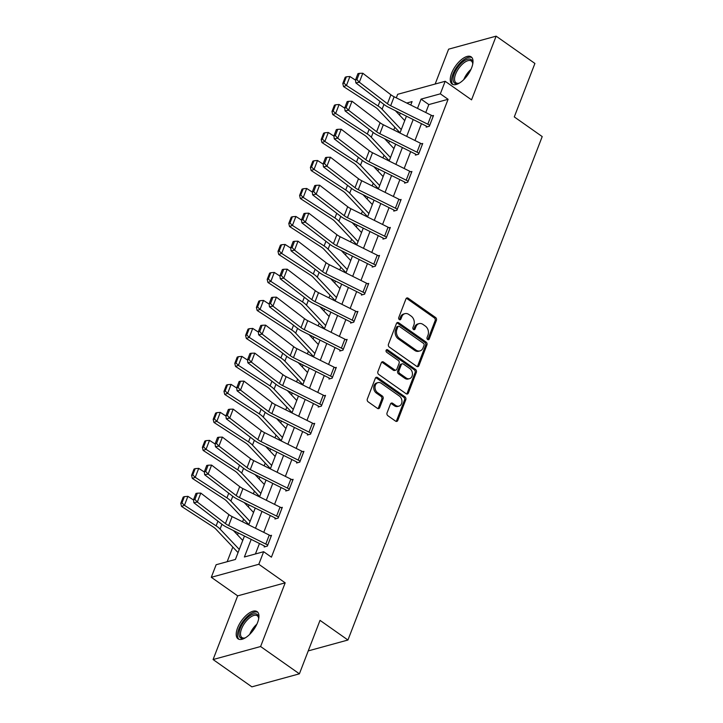 <?xml version="1.0" encoding="UTF-8"?>
<svg xmlns="http://www.w3.org/2000/svg" width="723" height="723" viewBox="0 0 723 723"><rect width="100%" height="100%" fill="white"/><g stroke="black" fill="none" stroke-linecap="round" stroke-linejoin="round"><path stroke-width="1.08" d="M427.655 339.53A1.464 1.139 74.7 0 0 429.2 339.042L436.412 320.334A2.088 1.636 74.7 0 0 435.571 317.496L408.161 298.21A2.088 1.636 74.7 0 0 406.932 297.948A2.088 1.636 74.7 0 0 405.955 298.897L398.735 317.605A1.464 1.139 74.7 0 0 400.867 319.105L401.807 316.683A6.688 5.224 74.7 0 1 404.907 313.665A6.688 5.224 74.7 0 1 408.856 314.478L411.134 316.087A6.688 5.224 74.7 0 1 413.836 325.151L412.905 327.573A1.464 1.139 74.7 0 0 415.029 329.073L415.969 326.651A6.688 5.224 74.7 0 1 419.069 323.633A6.688 5.224 74.7 0 1 423.018 324.446L425.296 326.055A6.688 5.224 74.7 0 1 427.998 335.12L427.067 337.542A1.464 1.139 74.7 0 0 427.655 339.53M427.799 339.62A1.464 1.139 74.7 0 0 427.908 339.394L435.129 320.687A2.088 1.636 74.7 0 0 434.288 317.849L406.877 298.554A2.088 1.636 74.7 0 0 406.335 298.301M399.476 319.683A1.464 1.139 74.7 0 0 399.584 319.458L400.524 317.036L401.807 316.683M413.637 329.652A1.464 1.139 74.7 0 0 413.746 329.426L414.686 327.004L415.969 326.651M257.596 622.485A16.611 7.546 -54.9 0 0 257.144 611.649A16.611 7.546 -54.9 0 0 237.56 627.971A16.611 7.546 -54.9 0 0 238.021 638.816A16.611 7.546 -54.9 0 0 257.596 622.485M471.658 67.727A16.611 7.546 -54.9 0 0 471.206 56.891A16.611 7.546 -54.9 0 0 451.622 73.213A16.611 7.546 -54.9 0 0 452.083 84.058A16.611 7.546 -54.9 0 0 471.658 67.727M387.049 412.896A2.088 1.636 74.7 0 0 387.889 415.725L395.58 421.138A2.088 1.636 74.7 0 0 396.81 421.392A2.088 1.636 74.7 0 0 397.786 420.452L405.802 399.674A2.088 1.636 74.7 0 0 404.961 396.837L377.551 377.542A2.088 1.636 74.7 0 0 376.312 377.289A2.088 1.636 74.7 0 0 375.345 378.228L367.329 399.015A2.088 1.636 74.7 0 0 368.17 401.843L377.46 408.387A2.088 1.636 74.7 0 0 378.689 408.64A2.088 1.636 74.7 0 0 379.665 407.7L383.091 398.807A2.088 1.636 74.7 0 0 382.25 395.969L377.641 392.725A5.594 4.365 74.7 0 1 375.002 387.094A5.594 4.365 74.7 0 1 377.984 382.621A5.594 4.365 74.7 0 1 381.283 383.307L399.322 396.005A5.594 4.365 74.7 0 1 401.961 401.636A5.594 4.365 74.7 0 1 398.988 406.109A5.594 4.365 74.7 0 1 395.689 405.431L392.679 403.307A2.088 1.636 74.7 0 0 391.45 403.054A2.088 1.636 74.7 0 0 390.483 404.003L387.049 412.896M299.394 673.827L251.875 686.85L213.086 659.548L260.605 646.525L299.394 673.827L320.018 620.361L347.944 640.018L542.214 136.575L514.288 116.918L534.912 63.452L496.132 36.15L471.55 99.846L445.178 81.283L440.334 93.836L448.088 99.295L271.414 557.171L263.651 551.712L258.807 564.274L211.297 577.297L216.141 564.735L235.4 559.457L244.446 536.032M260.605 646.525L285.178 582.837L258.807 564.274M416.719 366.371A2.088 1.636 74.7 0 0 417.948 366.624A2.088 1.636 74.7 0 0 418.915 365.684L426.941 344.898A2.088 1.636 74.7 0 0 426.091 342.069L398.68 322.774A2.088 1.636 74.7 0 0 397.451 322.521A2.088 1.636 74.7 0 0 396.475 323.461L388.459 344.247A2.088 1.636 74.7 0 0 389.308 347.076L416.719 366.371M416.367 372.282L408.35 393.068A2.088 1.636 74.7 0 1 407.383 394.008A2.088 1.636 74.7 0 1 406.145 393.755L378.735 374.46A2.088 1.636 74.7 0 1 377.894 371.631L381.328 362.738A2.088 1.636 74.7 0 1 382.295 361.789A2.088 1.636 74.7 0 1 383.524 362.042L394.641 369.869A2.088 1.636 74.7 0 0 395.879 370.122A2.088 1.636 74.7 0 0 396.846 369.182L399.123 363.28A2.088 1.636 74.7 0 0 398.283 360.452L386.706 352.3A1.464 1.139 74.7 0 1 387.655 349.833L415.526 369.453A2.088 1.636 74.7 0 1 416.367 372.282L415.083 372.634L407.067 393.42L408.35 393.068M496.132 36.15L448.612 49.173L435.165 84.022M308.242 650.899L347.944 640.018M448.088 99.295L428.829 104.582L425.766 112.517M421.464 123.669L414.966 140.506M410.664 151.658L404.166 168.495M399.864 179.647L393.366 196.484M389.064 207.637L382.566 224.473M378.265 235.626L371.767 252.463M367.456 263.615L360.967 280.452M356.656 291.604L350.167 308.441M345.856 319.593L339.367 336.43M335.056 347.582L328.567 364.419M324.256 375.571L317.768 392.408M313.457 403.561L306.968 420.397M302.657 431.55L296.168 448.387M291.857 459.539L285.368 476.376M281.057 487.528L274.559 504.365M270.257 515.517L263.759 532.354M259.458 543.506L255.418 553.972M426.498 126.236L426.154 127.131L429.363 126.254L433.52 115.49L432.3 115.816M415.698 154.225L415.354 155.12L418.563 154.243L422.72 143.479L421.5 143.805M408.106 181.328L408.079 181.31A7.456 3.199 -158.9 0 0 406.199 180.199L369.064 161.708A10.646 4.573 21.1 0 1 365.829 159.72L337.74 138.201L334.252 138.879L362.35 160.407A15.969 6.859 -158.9 0 0 367.203 163.389L404.329 181.871A2.133 0.913 21.1 0 1 404.871 182.187L404.555 183.109L407.763 182.232L411.92 171.468L410.7 171.794M394.098 210.203L393.755 211.098L396.963 210.221L401.12 199.458L399.9 199.783M386.507 237.307L386.48 237.289A7.456 3.199 -158.9 0 0 384.6 236.177L347.465 217.686A10.646 4.573 21.1 0 1 344.229 215.698L316.141 194.18L312.652 194.858L340.75 216.385A15.969 6.859 -158.9 0 0 345.603 219.367L382.729 237.849A2.133 0.913 21.1 0 1 383.271 238.165L382.955 239.087L386.163 238.21L390.321 227.447L389.101 227.772M372.499 266.181L372.155 267.076L375.364 266.2L379.521 255.436L378.301 255.761M361.699 294.171L361.355 295.065L364.564 294.189L368.721 283.425L367.501 283.75M354.107 321.274L354.08 321.256A7.456 3.199 -158.9 0 0 352.191 320.144L315.065 301.654A10.646 4.573 21.1 0 1 311.83 299.665L283.741 278.147L280.253 278.825L308.35 300.352A15.969 6.859 -158.9 0 0 313.204 303.335L350.33 321.816A2.133 0.913 21.1 0 1 350.872 322.133L350.556 323.054L353.764 322.178L357.921 311.405L356.701 311.74M340.099 350.149L339.756 351.044L342.964 350.167L347.121 339.394L345.901 339.729M332.508 377.252L332.481 377.234A7.456 3.199 -158.9 0 0 330.592 376.123L293.466 357.632A10.646 4.573 21.1 0 1 290.23 355.644L262.133 334.125L258.653 334.803L286.751 356.331A15.969 6.859 -158.9 0 0 291.595 359.313L328.73 377.795A2.133 0.913 21.1 0 1 329.263 378.111L328.956 379.033L332.164 378.156L336.312 367.383L335.101 367.718M318.5 406.127L318.156 407.022L321.364 406.145L325.513 395.373L324.302 395.707M307.7 434.116L307.356 435.011L310.565 434.134L314.713 423.362L313.502 423.696M300.108 461.22L300.081 461.202A7.456 3.199 -158.9 0 0 298.192 460.09L261.066 441.599A10.646 4.573 21.1 0 1 257.831 439.611L229.733 418.093L226.254 418.771L254.351 440.298A15.969 6.859 -158.9 0 0 259.196 443.28L296.331 461.762A2.133 0.913 21.1 0 1 296.864 462.078L296.557 463L299.765 462.124L303.913 451.351L302.702 451.685M286.1 490.095L285.757 490.989L288.965 490.113L293.113 479.34L291.902 479.674M278.509 517.198L278.482 517.18A7.456 3.199 -158.9 0 0 276.593 516.068L239.467 497.578A10.646 4.573 21.1 0 1 236.231 495.589L208.134 474.071L204.654 474.749L232.752 496.276A15.969 6.859 -158.9 0 0 237.596 499.259L274.731 517.74A2.133 0.913 21.1 0 1 275.264 518.057L274.948 518.978L278.165 518.102L282.313 507.329L281.102 507.663M264.501 546.073L264.148 546.968L267.365 546.091L271.514 535.318L270.303 535.653M400.271 113.113L399.512 115.074M394.821 127.239L393.773 129.95M389.471 141.102L388.712 143.064M384.021 155.228L382.973 157.939M378.671 169.092L377.912 171.053M373.222 183.217L372.173 185.928M367.871 197.081L367.112 199.042M362.422 211.206L361.373 213.918M357.072 225.07L356.312 227.031M351.622 239.196L350.574 241.907M346.272 253.059L345.513 255.02M340.822 267.185L339.774 269.896M335.472 281.048L334.713 283.009M330.022 295.174L328.974 297.885M324.663 309.037L323.913 310.998M319.223 323.154L318.174 325.874M313.863 337.026L313.113 338.988M308.423 351.143L307.374 353.863M303.064 365.016L302.313 366.977M297.623 379.132L296.575 381.852M292.264 393.005L291.514 394.957M286.823 407.121L285.775 409.842M281.464 420.994L280.714 422.946M276.023 435.11L274.975 437.831M270.664 448.983L269.914 450.935M265.224 463.1L264.175 465.82M259.864 476.972L259.114 478.924M254.424 491.089L253.375 493.809M249.064 504.961L248.314 506.913M243.624 519.078L242.576 521.798M238.265 532.95L237.515 534.903M232.815 547.067L227.167 561.708M285.178 582.837L237.668 595.86L213.086 659.548M237.668 595.86L211.297 577.297M396.294 97.84L397.668 94.306L445.178 81.283M251.188 539.385L244.392 556.99L263.651 551.712M440.334 93.836L421.066 99.114L417.487 108.396M413.185 119.548L406.688 136.385M402.386 147.537L395.888 164.374M391.586 175.526L385.088 192.363M380.786 203.515L374.288 220.352M369.986 231.505L363.488 248.341M359.186 259.494L352.688 276.331M348.387 287.483L341.889 304.32M337.587 315.472L331.089 332.309M326.787 343.461L320.289 360.298M315.987 371.45L309.489 388.287M305.187 399.439L298.689 416.276M294.388 427.429L287.89 444.265M283.588 455.418L277.09 472.255M272.788 483.407L266.29 500.244M261.988 511.396L255.49 528.233M410.745 105.034L412.083 101.582L406.742 103.046M248.748 524.871L255.246 508.043M259.548 496.882L266.046 480.054M270.348 468.893L276.846 452.065M281.148 440.903L287.646 424.076M291.947 412.914L298.445 396.087M302.747 384.925L309.245 368.097M313.547 356.936L320.045 340.108M324.347 328.947L330.845 312.119M335.147 300.958L341.645 284.13M345.946 272.969L352.444 256.141M356.746 244.98L363.244 228.152M367.546 216.99L374.044 200.163M378.346 189.001L384.844 172.173M389.146 161.012L395.644 144.184M399.946 133.023L406.443 116.195M428.829 104.582L421.066 99.114M419.069 323.633L417.786 323.985A6.688 5.224 74.7 0 0 414.686 327.004M404.907 313.665L403.624 314.017A6.688 5.224 74.7 0 0 400.524 317.036M417.261 366.624A2.088 1.636 74.7 0 0 417.632 366.037L425.648 345.251A2.088 1.636 74.7 0 0 424.808 342.422L397.397 323.127A2.088 1.636 74.7 0 0 396.855 322.874M424.058 345.332A1.464 1.139 74.7 0 0 423.47 343.353L399.403 326.416A1.464 1.139 74.7 0 0 397.867 326.904L396.882 329.453A6.688 5.224 74.7 0 0 399.575 338.518L416.023 350.095A6.688 5.224 74.7 0 0 419.964 350.908A6.688 5.224 74.7 0 0 423.072 347.89L424.058 345.332M398.545 326.236L397.261 326.588A1.464 1.139 74.7 0 0 396.584 327.257L397.867 326.904M419.964 350.908L418.68 351.261A6.688 5.224 74.7 0 1 414.74 350.447L398.292 338.87A6.688 5.224 74.7 0 1 395.598 329.805L396.584 327.257M406.688 394.008A2.088 1.636 74.7 0 0 407.067 393.42M395.879 370.122L394.595 370.474A2.088 1.636 74.7 0 1 393.357 370.221L382.241 362.395A2.088 1.636 74.7 0 0 381.699 362.142M415.083 372.634A2.088 1.636 74.7 0 0 414.243 369.805L386.371 350.185A1.464 1.139 74.7 0 0 386.227 350.095M406.181 377.993A5.594 4.365 74.7 0 0 409.48 378.671A5.594 4.365 74.7 0 0 412.453 374.198A5.594 4.365 74.7 0 0 409.814 368.567L403.461 364.094A2.088 1.636 74.7 0 0 402.223 363.841A2.088 1.636 74.7 0 0 401.256 364.781L398.979 370.682A2.088 1.636 74.7 0 0 399.819 373.511L406.181 377.993L404.898 378.346A5.594 4.365 74.7 0 0 408.188 379.024L409.48 378.671M402.223 363.841L400.94 364.193A2.088 1.636 74.7 0 0 399.973 365.133L401.256 364.781M404.898 378.346L398.536 373.863A2.088 1.636 74.7 0 1 397.695 371.035L399.973 365.133M398.988 406.109L397.704 406.462A5.594 4.365 74.7 0 1 394.406 405.784L391.396 403.66A2.088 1.636 74.7 0 0 390.854 403.407M377.984 382.621L376.701 382.973A5.594 4.365 74.7 0 0 373.719 387.447A5.594 4.365 74.7 0 0 376.358 393.077L377.641 392.725M378.002 408.64A2.088 1.636 74.7 0 0 378.373 408.052L381.807 399.15A2.088 1.636 74.7 0 0 380.967 396.321L376.358 393.077M396.123 421.392A2.088 1.636 74.7 0 0 396.502 420.804L404.519 400.018A2.088 1.636 74.7 0 0 403.678 397.189L376.267 377.894A2.088 1.636 74.7 0 0 375.725 377.641M346.38 76.792L345.214 77.225L342.792 83.507L343.958 83.073L346.38 76.792L349.914 76.511L355.562 80.172M395.373 110.682L404.735 120.605M349.914 76.511L346.453 85.477L378.12 106.019A15.969 6.859 21.1 0 1 382.096 109.245L401.274 129.58M343.958 83.073L346.453 85.477L343.524 86.552L342.792 83.507M400.072 132.707A7.456 3.199 21.1 0 1 399.34 132.02L377.849 109.245A10.646 4.573 -158.9 0 0 375.201 107.094L343.524 86.552M433.167 116.385L429.679 125.332A7.456 3.199 -158.9 0 0 427.799 124.22L390.664 105.73A10.646 4.573 21.1 0 1 387.429 103.741L359.34 82.223L355.852 82.901L383.949 104.428A15.969 6.859 -158.9 0 0 388.802 107.411L425.928 125.892A2.133 0.913 21.1 0 1 426.471 126.209L427.32 126.814M433.14 116.358A7.456 3.199 -158.9 0 0 431.26 115.246L394.125 96.765A10.646 4.573 21.1 0 1 390.899 94.776L362.801 73.249L359.34 82.223L356.918 79.629L359.34 73.348L357.948 73.619L355.526 79.901L356.918 79.629M355.526 79.901L355.852 82.901M362.801 73.249L359.34 73.348M459.53 82.982A14.379 6.534 125.1 0 1 458.49 83.371A14.379 6.534 125.1 0 1 453.267 76.954A14.379 6.534 125.1 0 1 462.593 62.042A14.379 6.534 125.1 0 1 472.725 63.154A14.379 6.534 125.1 0 1 472.697 64.257M472.725 63.751A13.312 6.046 -54.9 0 0 471.324 61.003A13.312 6.046 -54.9 0 0 463.389 63.281A13.312 6.046 -54.9 0 0 455.589 74.207A13.312 6.046 -54.9 0 0 455.996 82.774A13.312 6.046 -54.9 0 0 459.06 83.172M471.938 57.578A16.502 7.501 -54.9 0 0 462.557 60.669A16.502 7.501 -54.9 0 0 452.978 84.51M245.468 637.74A14.379 6.534 125.1 0 1 244.428 638.129A14.379 6.534 125.1 0 1 240.153 628.477A14.379 6.534 125.1 0 1 251.044 615.047A14.379 6.534 125.1 0 1 258.662 617.912A14.379 6.534 125.1 0 1 258.635 619.015M258.662 618.508A13.312 6.046 -54.9 0 0 257.252 615.761A13.312 6.046 -54.9 0 0 241.572 628.847A13.312 6.046 -54.9 0 0 241.934 637.532A13.312 6.046 -54.9 0 0 244.998 637.93M257.876 612.336A16.502 7.501 -54.9 0 0 238.87 628.829A16.502 7.501 -54.9 0 0 238.915 639.268M335.58 104.781L334.415 105.215L331.993 111.496L333.158 111.062L335.58 104.781L339.114 104.501L344.754 108.161M384.573 138.671L393.936 148.595M339.114 104.501L335.653 113.466L367.32 134.008A15.969 6.859 21.1 0 1 371.288 137.234L390.474 157.569M333.158 111.062L335.653 113.466L332.725 114.541L331.993 111.496M389.272 160.696A7.456 3.199 21.1 0 1 388.531 160.009L367.049 137.234A10.646 4.573 -158.9 0 0 364.401 135.084L332.725 114.541M324.781 132.77L323.615 133.204L321.193 139.485L322.359 139.051L324.781 132.77L328.314 132.49L333.954 136.15M373.773 166.661L383.136 176.584M328.314 132.49L324.853 141.455L356.52 161.997A15.969 6.859 21.1 0 1 360.488 165.224L379.674 185.558M322.359 139.051L324.853 141.455L321.925 142.53L321.193 139.485M378.472 188.685A7.456 3.199 21.1 0 1 377.731 187.998L356.249 165.224A10.646 4.573 -158.9 0 0 353.601 163.073L321.925 142.53M422.368 144.374L418.879 153.321A7.456 3.199 -158.9 0 0 416.999 152.21L379.864 133.719A10.646 4.573 21.1 0 1 376.629 131.731L348.54 110.212L345.052 110.89L373.149 132.417A15.969 6.859 -158.9 0 0 378.002 135.4L415.129 153.882A2.133 0.913 21.1 0 1 415.671 154.198L416.52 154.803M422.34 144.347A7.456 3.199 -158.9 0 0 420.461 143.235L383.326 124.754A10.646 4.573 21.1 0 1 380.09 122.765L352.002 101.238L348.54 110.212L346.118 107.619L348.54 101.337L347.148 101.609L344.726 107.89L346.118 107.619M344.726 107.89L345.052 110.89M352.002 101.238L348.54 101.337M404.871 182.187L405.72 182.792M411.568 172.363L411.541 172.336A7.456 3.199 -158.9 0 0 409.661 171.224L372.526 152.743A10.646 4.573 21.1 0 1 369.29 150.755L341.202 129.227L337.74 138.201L335.318 135.608L337.74 129.327L336.349 129.598L333.927 135.879L335.318 135.608M333.927 135.879L334.252 138.879M341.202 129.227L337.74 129.327M313.981 160.759L312.815 161.193L310.393 167.474L311.559 167.04L313.981 160.759L317.514 160.479L323.154 164.139M362.973 194.65L372.336 204.573M317.514 160.479L314.044 169.444L345.721 189.986A15.969 6.859 21.1 0 1 349.688 193.213L368.875 213.547M311.559 167.04L314.044 169.444L311.125 170.52L310.393 167.474M367.673 216.674A7.456 3.199 21.1 0 1 366.932 215.987L345.449 193.213A10.646 4.573 -158.9 0 0 342.801 191.062L311.125 170.52M303.181 188.748L302.015 189.182L299.593 195.463L300.759 195.029L303.181 188.748L306.706 188.468L312.354 192.128M352.173 222.639L361.536 232.562M306.706 188.468L303.244 197.433L334.921 217.975A15.969 6.859 21.1 0 1 338.888 221.202L358.075 241.536M300.759 195.029L303.244 197.433L300.325 198.509L299.593 195.463M356.873 244.663A7.456 3.199 21.1 0 1 356.132 243.976L334.65 221.202A10.646 4.573 -158.9 0 0 332.002 219.051L300.325 198.509M292.381 216.737L291.215 217.171L288.793 223.452L289.959 223.018L292.381 216.737L295.906 216.457L301.554 220.117M341.373 250.628L350.736 260.551M295.906 216.457L292.444 225.422L324.121 245.965A15.969 6.859 21.1 0 1 328.088 249.191L347.275 269.525M289.959 223.018L292.444 225.422L289.525 226.498L288.793 223.452M346.073 272.652A7.456 3.199 21.1 0 1 345.332 271.965L323.85 249.191A10.646 4.573 -158.9 0 0 321.202 247.04L289.525 226.498M400.768 200.352L397.279 209.299A7.456 3.199 -158.9 0 0 395.4 208.188L358.265 189.697A10.646 4.573 21.1 0 1 355.029 187.709L326.941 166.191L323.452 166.868L351.55 188.396A15.969 6.859 -158.9 0 0 356.403 191.378L393.529 209.86A2.133 0.913 21.1 0 1 394.071 210.176L394.921 210.782M400.741 200.325A7.456 3.199 -158.9 0 0 398.861 199.214L361.726 180.732A10.646 4.573 21.1 0 1 358.491 178.744L330.402 157.216L326.941 166.191L324.519 163.597L326.941 157.316L325.549 157.587L323.127 163.868L324.519 163.597M323.127 163.868L323.452 166.868M330.402 157.216L326.941 157.316M383.271 238.165L384.121 238.771M389.968 228.341L389.941 228.314A7.456 3.199 -158.9 0 0 388.061 227.203L350.926 208.721A10.646 4.573 21.1 0 1 347.691 206.733L319.602 185.205L316.141 194.18L313.719 191.586L316.141 185.305L314.749 185.576L312.327 191.857L313.719 191.586M312.327 191.857L312.652 194.858M319.602 185.205L316.141 185.305M379.168 256.331L375.68 265.278A7.456 3.199 -158.9 0 0 373.8 264.166L336.665 245.675A10.646 4.573 21.1 0 1 333.43 243.687L305.341 222.169L301.853 222.847L329.95 244.374A15.969 6.859 -158.9 0 0 334.803 247.356L371.929 265.838A2.133 0.913 21.1 0 1 372.472 266.154L373.321 266.76M379.141 256.304A7.456 3.199 -158.9 0 0 377.261 255.192L340.126 236.71A10.646 4.573 21.1 0 1 336.891 234.722L308.802 213.195L305.341 222.169L302.919 219.575L305.341 213.294L303.949 213.565L301.527 219.846L302.919 219.575M301.527 219.846L301.853 222.847M308.802 213.195L305.341 213.294M281.581 244.726L280.416 245.16L277.994 251.441L279.159 251.008L281.581 244.726L285.106 244.446L290.754 248.106M330.574 278.617L339.937 288.54M285.106 244.446L281.645 253.411L313.321 273.954A15.969 6.859 21.1 0 1 317.289 277.18L336.475 297.514M279.159 251.008L281.645 253.411L278.726 254.487L277.994 251.441M335.273 300.641A7.456 3.199 21.1 0 1 334.532 299.955L313.05 277.18A10.646 4.573 -158.9 0 0 310.402 275.029L278.726 254.487M368.369 284.32L364.88 293.267A7.456 3.199 -158.9 0 0 362.991 292.155L325.865 273.665A10.646 4.573 21.1 0 1 322.63 271.676L294.541 250.158L291.053 250.836L319.15 272.363A15.969 6.859 -158.9 0 0 324.003 275.346L361.129 293.827A2.133 0.913 21.1 0 1 361.672 294.144L362.521 294.749M368.341 284.293A7.456 3.199 -158.9 0 0 366.462 283.181L329.327 264.699A10.646 4.573 21.1 0 1 326.091 262.711L298.003 241.184L294.541 250.158L292.119 247.564L294.541 241.283L293.149 241.554L290.727 247.835L292.119 247.564M290.727 247.835L291.053 250.836M298.003 241.184L294.541 241.283M270.782 272.716L269.616 273.149L267.194 279.43L268.36 278.997L270.782 272.716L274.306 272.435L279.955 276.096M319.774 306.606L329.137 316.529M274.306 272.435L270.845 281.401L302.521 301.943A15.969 6.859 21.1 0 1 306.489 305.169L325.675 325.504M268.36 278.997L270.845 281.401L267.926 282.476L267.194 279.43M324.473 328.631A7.456 3.199 21.1 0 1 323.732 327.944L302.25 305.169A10.646 4.573 -158.9 0 0 299.602 303.018L267.926 282.476M350.872 322.133L351.721 322.738M357.569 312.309L357.542 312.282A7.456 3.199 -158.9 0 0 355.653 311.17L318.527 292.688A10.646 4.573 21.1 0 1 315.291 290.7L287.203 269.173L283.741 278.147L281.319 275.553L283.741 269.272L282.35 269.543L279.928 275.825L281.319 275.553M279.928 275.825L280.253 278.825M287.203 269.173L283.741 269.272M259.982 300.705L258.816 301.139L256.394 307.42L257.56 306.986L259.982 300.705L263.506 300.425L269.155 304.085M308.974 334.595L318.337 344.519M263.506 300.425L260.045 309.39L291.721 329.932A15.969 6.859 21.1 0 1 295.689 333.158L314.876 353.493M257.56 306.986L260.045 309.39L257.126 310.465L256.394 307.42M313.674 356.62A7.456 3.199 21.1 0 1 312.932 355.933L291.45 333.158A10.646 4.573 -158.9 0 0 288.802 331.007L257.126 310.465M346.769 340.298L343.28 349.245A7.456 3.199 -158.9 0 0 341.392 348.134L304.266 329.643A10.646 4.573 21.1 0 1 301.03 327.655L272.942 306.136L269.453 306.814L297.551 328.341A15.969 6.859 -158.9 0 0 302.404 331.324L339.53 349.805A2.133 0.913 21.1 0 1 340.072 350.122L340.922 350.727M346.742 340.271A7.456 3.199 -158.9 0 0 344.853 339.159L307.727 320.678A10.646 4.573 21.1 0 1 304.491 318.689L276.403 297.162L272.942 306.136L270.519 303.543L272.942 297.261L271.55 297.533L269.128 303.814L270.519 303.543M269.128 303.814L269.453 306.814M276.403 297.162L272.942 297.261M249.182 328.694L248.016 329.128L245.594 335.4L246.76 334.975L249.182 328.694L252.707 328.414L258.355 332.074M298.174 362.584L307.537 372.508M252.707 328.414L249.245 337.379L280.922 357.921A15.969 6.859 21.1 0 1 284.889 361.148L304.076 381.482M246.76 334.975L249.245 337.379L246.326 338.454L245.594 335.4M302.874 384.609A7.456 3.199 21.1 0 1 302.133 383.922L280.641 361.148A10.646 4.573 -158.9 0 0 278.003 358.997L246.326 338.454M329.263 378.111L330.122 378.716M335.969 368.287L335.942 368.26A7.456 3.199 -158.9 0 0 334.053 367.148L296.927 348.667A10.646 4.573 21.1 0 1 293.692 346.679L265.603 325.151L262.133 334.125L259.72 331.532L262.142 325.251L260.75 325.522L258.328 331.803L259.72 331.532M258.328 331.803L258.653 334.803M265.603 325.151L262.142 325.251M238.382 356.683L237.216 357.117L234.785 363.389L235.96 362.964L238.382 356.683L241.907 356.403L247.555 360.063M287.365 390.574L296.737 400.497M241.907 356.403L238.445 365.368L270.122 385.91A15.969 6.859 21.1 0 1 274.089 389.137L293.276 409.471M235.96 362.964L238.445 365.368L235.526 366.444L234.785 363.389M292.074 412.598A7.456 3.199 21.1 0 1 291.333 411.911L269.842 389.137A10.646 4.573 -158.9 0 0 267.203 386.986L235.526 366.444M325.169 396.276L321.681 405.223A7.456 3.199 -158.9 0 0 319.792 404.112L282.666 385.621A10.646 4.573 21.1 0 1 279.43 383.633L251.333 362.115L247.853 362.792L275.951 384.32A15.969 6.859 -158.9 0 0 280.795 387.302L317.93 405.784A2.133 0.913 21.1 0 1 318.463 406.1L319.322 406.706M325.142 396.249A7.456 3.199 -158.9 0 0 323.253 395.138L286.127 376.656A10.646 4.573 21.1 0 1 282.892 374.668L254.794 353.14L251.333 362.115L248.92 359.521L251.342 353.24L249.95 353.511L247.528 359.792L248.92 359.521M247.528 359.792L247.853 362.792M254.794 353.14L251.342 353.24M227.582 384.672L226.416 385.106L223.985 391.378L225.16 390.953L227.582 384.672L231.107 384.392L236.755 388.052M276.566 418.563L285.937 428.486M231.107 384.392L227.646 393.357L259.322 413.899A15.969 6.859 21.1 0 1 263.289 417.126L282.476 437.46M225.16 390.953L227.646 393.357L224.726 394.433L223.985 391.378M281.274 440.587A7.456 3.199 21.1 0 1 280.533 439.9L259.042 417.126A10.646 4.573 -158.9 0 0 256.403 414.975L224.726 394.433M314.369 424.265L310.881 433.213A7.456 3.199 -158.9 0 0 308.992 432.101L271.866 413.61A10.646 4.573 21.1 0 1 268.631 411.622L240.533 390.104L237.054 390.781L265.151 412.309A15.969 6.859 -158.9 0 0 269.995 415.291L307.13 433.773A2.133 0.913 21.1 0 1 307.664 434.089L308.522 434.695M314.342 424.238A7.456 3.199 -158.9 0 0 312.453 423.127L275.327 404.645A10.646 4.573 21.1 0 1 272.092 402.657L243.994 381.129L240.533 390.104L238.12 387.51L240.542 381.229L239.15 381.5L236.728 387.781L238.12 387.51M236.728 387.781L237.054 390.781M243.994 381.129L240.542 381.229M216.783 412.661L215.617 413.095L213.186 419.367L214.36 418.942L216.783 412.661L220.307 412.381L225.956 416.041M265.766 446.552L275.138 456.475M220.307 412.381L216.846 421.346L248.522 441.889A15.969 6.859 21.1 0 1 252.49 445.115L271.676 465.449M214.36 418.942L216.846 421.346L213.927 422.422L213.186 419.367M270.465 468.576A7.456 3.199 21.1 0 1 269.733 467.889L248.242 445.115A10.646 4.573 -158.9 0 0 245.603 442.964L213.927 422.422M296.864 462.078L297.722 462.684M303.57 452.255L303.543 452.227A7.456 3.199 -158.9 0 0 301.654 451.116L264.528 432.634A10.646 4.573 21.1 0 1 261.292 430.646L233.195 409.119L229.733 418.093L227.32 415.499L229.742 409.218L228.351 409.489L225.928 415.77L227.32 415.499M225.928 415.77L226.254 418.771M233.195 409.119L229.742 409.218M205.983 440.65L204.808 441.084L202.386 447.356L203.561 446.931L205.983 440.65L209.507 440.37L215.156 444.03M254.966 474.541L264.338 484.464M209.507 440.37L206.046 449.335L237.722 469.878A15.969 6.859 21.1 0 1 241.69 473.104L260.876 493.438M203.561 446.931L206.046 449.335L203.127 450.411L202.386 447.356M259.665 496.565A7.456 3.199 21.1 0 1 258.933 495.879L237.442 473.104A10.646 4.573 -158.9 0 0 234.803 470.953L203.127 450.411M292.77 480.244L289.281 489.191A7.456 3.199 -158.9 0 0 287.393 488.079L250.266 469.589A10.646 4.573 21.1 0 1 247.031 467.6L218.933 446.082L215.454 446.76L243.552 468.287A15.969 6.859 -158.9 0 0 248.396 471.269L285.531 489.751A2.133 0.913 21.1 0 1 286.064 490.067L286.923 490.673M292.743 480.217A7.456 3.199 -158.9 0 0 290.854 479.105L253.728 460.623A10.646 4.573 21.1 0 1 250.492 458.635L222.395 437.108L218.933 446.082L216.52 443.488L218.942 437.207L217.551 437.478L215.129 443.759L216.52 443.488M215.129 443.759L215.454 446.76M222.395 437.108L218.942 437.207M195.183 468.64L194.008 469.073L191.586 475.345L192.761 474.921L195.183 468.64L198.708 468.359L204.356 472.02M244.166 502.53L253.538 512.453M198.708 468.359L195.246 477.325L226.923 497.867A15.969 6.859 21.1 0 1 230.89 501.093L250.077 521.428M192.761 474.921L195.246 477.325L192.327 478.4L191.586 475.345M248.866 524.555A7.456 3.199 21.1 0 1 248.134 523.868L226.642 501.093A10.646 4.573 -158.9 0 0 223.994 498.942L192.327 478.4M275.264 518.057L276.123 518.662M281.97 508.233L281.943 508.206A7.456 3.199 -158.9 0 0 280.054 507.094L242.928 488.612A10.646 4.573 21.1 0 1 239.693 486.624L211.595 465.097L208.134 474.071L205.721 471.477L208.143 465.196L206.751 465.467L204.329 471.748L205.721 471.477M204.329 471.748L204.654 474.749M211.595 465.097L208.143 465.196M184.383 496.629L183.208 497.063L180.786 503.335L181.961 502.91L184.383 496.629L187.908 496.349L193.556 500.009M233.366 530.519L242.738 540.442M187.908 496.349L184.446 505.314L216.123 525.856A15.969 6.859 21.1 0 1 220.09 529.082L239.277 549.417M181.961 502.91L184.446 505.314L181.527 506.389L180.786 503.335M238.066 552.544A7.456 3.199 21.1 0 1 237.334 551.857L215.843 529.082A10.646 4.573 -158.9 0 0 213.195 526.931L181.527 506.389M271.17 536.222L267.682 545.169A7.456 3.199 -158.9 0 0 265.793 544.058L228.667 525.567A10.646 4.573 21.1 0 1 225.431 523.579L197.334 502.051L193.854 502.738L221.952 524.265A15.969 6.859 -158.9 0 0 226.796 527.248L263.931 545.729A2.133 0.913 21.1 0 1 264.464 546.046L265.323 546.651M271.143 536.195A7.456 3.199 -158.9 0 0 269.254 535.083L232.128 516.602A10.646 4.573 21.1 0 1 228.893 514.613L200.795 493.086L197.334 502.051L194.921 499.466L197.343 493.185L195.951 493.457L193.529 499.738L194.921 499.466M193.529 499.738L193.854 502.738M200.795 493.086L197.343 493.185M427.908 339.394L429.2 339.042M399.584 319.458L400.867 319.105M413.746 329.426L415.029 329.073M406.877 298.554L408.161 298.21M434.288 317.849L435.571 317.496M435.129 320.687L436.412 320.334M397.397 323.127L398.68 322.774M424.808 342.422L426.091 342.069M425.648 345.251L426.941 344.898M417.632 366.037L418.915 365.684M395.598 329.805L396.882 329.453M398.292 338.87L399.575 338.518M414.74 350.447L416.023 350.095M382.241 362.395L383.524 362.042M393.357 370.221L394.641 369.869M386.371 350.185L387.655 349.833M414.243 369.805L415.526 369.453M397.695 371.035L398.979 370.682M398.536 373.863L399.819 373.511M391.396 403.66L392.679 403.307M394.406 405.784L395.689 405.431M380.967 396.321L382.25 395.969M381.807 399.15L383.091 398.807M378.373 408.052L379.665 407.7M376.267 377.894L377.551 377.542M403.678 397.189L404.961 396.837M404.519 400.018L405.802 399.674M396.502 420.804L397.786 420.452M379.927 101.347L378.12 106.019M383.949 104.428L382.096 109.245M390.664 105.73L394.125 96.765M387.429 103.741L390.899 94.776M427.799 124.22L431.26 115.246M463.795 79.575A13.312 6.046 125.1 0 1 470.935 69.426M468.829 73.294A12.869 5.847 -54.9 0 0 466.724 76.277M249.733 634.333A13.312 6.046 125.1 0 1 256.873 624.184M254.758 628.052A12.869 5.847 -54.9 0 0 252.661 631.034M369.128 129.336L367.32 134.008M373.149 132.417L371.288 137.234M358.328 157.325L356.52 161.997M362.35 160.407L360.488 165.224M379.864 133.719L383.326 124.754M376.629 131.731L380.09 122.765M416.999 152.21L420.461 143.235M408.079 181.31L411.541 172.336M369.064 161.708L372.526 152.743M365.829 159.72L369.29 150.755M406.199 180.199L409.661 171.224M347.528 185.314L345.721 189.986M351.55 188.396L349.688 193.213M336.728 213.303L334.921 217.975M340.75 216.385L338.888 221.202M325.928 241.292L324.121 245.965M329.95 244.374L328.088 249.191M358.265 189.697L361.726 180.732M355.029 187.709L358.491 178.744M395.4 208.188L398.861 199.214M386.48 237.289L389.941 228.314M347.465 217.686L350.926 208.721M344.229 215.698L347.691 206.733M384.6 236.177L388.061 227.203M336.665 245.675L340.126 236.71M333.43 243.687L336.891 234.722M373.8 264.166L377.261 255.192M315.129 269.281L313.321 273.954M319.15 272.363L317.289 277.18M325.865 273.665L329.327 264.699M322.63 271.676L326.091 262.711M362.991 292.155L366.462 283.181M304.329 297.27L302.521 301.943M308.35 300.352L306.489 305.169M354.08 321.256L357.542 312.282M315.065 301.654L318.527 292.688M311.83 299.665L315.291 290.7M352.191 320.144L355.653 311.17M293.529 325.26L291.721 329.932M297.551 328.341L295.689 333.158M304.266 329.643L307.727 320.678M301.03 327.655L304.491 318.689M341.392 348.134L344.853 339.159M282.729 353.24L280.922 357.921M286.751 356.331L284.889 361.148M332.481 377.234L335.942 368.26M293.466 357.632L296.927 348.667M290.23 355.644L293.692 346.679M330.592 376.123L334.053 367.148M271.929 381.229L270.122 385.91M275.951 384.32L274.089 389.137M282.666 385.621L286.127 376.656M279.43 383.633L282.892 374.668M319.792 404.112L323.253 395.138M261.13 409.218L259.322 413.899M265.151 412.309L263.289 417.126M271.866 413.61L275.327 404.645M268.631 411.622L272.092 402.657M308.992 432.101L312.453 423.127M250.33 437.207L248.522 441.889M254.351 440.298L252.49 445.115M300.081 461.202L303.543 452.227M261.066 441.599L264.528 432.634M257.831 439.611L261.292 430.646M298.192 460.09L301.654 451.116M239.53 465.196L237.722 469.878M243.552 468.287L241.69 473.104M250.266 469.589L253.728 460.623M247.031 467.6L250.492 458.635M287.393 488.079L290.854 479.105M228.73 493.185L226.923 497.867M232.752 496.276L230.89 501.093M278.482 517.18L281.943 508.206M239.467 497.578L242.928 488.612M236.231 495.589L239.693 486.624M276.593 516.068L280.054 507.094M217.93 521.175L216.123 525.856M221.952 524.265L220.09 529.082M228.667 525.567L232.128 516.602M225.431 523.579L228.893 514.613M265.793 544.058L269.254 535.083"/></g></svg>

